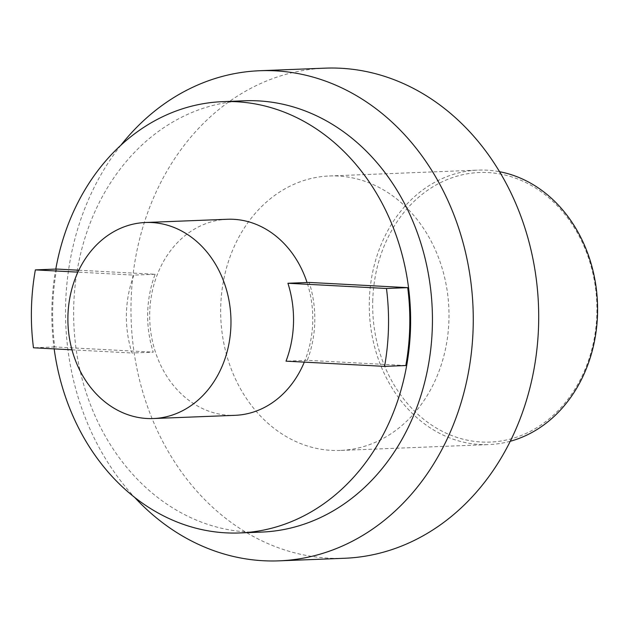 <?xml version="1.0" encoding="UTF-8"?>
<svg xmlns="http://www.w3.org/2000/svg" width="629" height="629" viewBox="0 0 629 629"><rect width="100%" height="100%" fill="white"/><g stroke="black" fill="none" stroke-linecap="round" stroke-linejoin="round"><path stroke-width="0.47" stroke-dasharray="3.15 2.36" d="M227.36 219.269A98.1 81.518 87.7 0 0 149.718 312.983A98.1 81.518 -92.3 0 0 235.097 415.321M304.294 362.131A98.1 81.518 -92.3 0 0 312.739 321.616A98.1 81.518 87.7 0 0 307.046 282.515M54.165 348.883A215.818 179.344 -92.3 0 1 51.9 307.801A215.818 179.344 87.7 0 1 55.792 269.086M405.823 365.543L307.29 360.323A100.554 83.555 -92.3 0 0 309.193 282.429M78.822 270.226L155.166 274.268A100.554 83.555 -92.3 0 0 153.264 352.161L131.996 353.003A100.554 83.555 87.7 0 1 133.906 275.109L77.917 272.145M56.634 269.047A214.843 178.526 -92.3 0 0 54.731 346.949L153.264 352.161M261.546 532.087A215.818 179.344 -92.3 0 1 73.711 306.936A215.818 179.344 87.7 0 1 244.539 100.782M120.823 145.299A245.247 203.796 87.7 0 0 65.62 304.994A245.247 203.796 -92.3 0 0 134.716 497.46M344.503 558.269A245.247 203.796 -92.3 0 1 131.052 302.415A245.247 203.796 87.7 0 1 325.169 68.152M340.25 450.443A137.342 114.124 -92.3 0 1 220.716 307.164A137.342 114.124 87.7 0 1 329.423 175.978A137.342 114.124 87.7 0 1 448.957 319.257A137.342 114.124 -92.3 0 1 340.25 450.443L488.843 444.585A137.342 114.124 87.7 0 1 369.317 301.307A137.342 114.124 87.7 0 1 478.016 170.113A137.342 114.124 87.7 0 1 499.599 171.725M372.714 301.362A134.889 112.088 87.7 0 1 488.088 172.574A134.889 112.088 87.7 0 1 596.874 313.234A134.889 112.088 87.7 0 1 481.5 442.022A134.889 112.088 87.7 0 1 372.714 301.362M510.229 441.275A137.342 114.124 87.7 0 1 488.843 444.585M307.29 360.323L286.022 361.164M71.973 349.826L131.996 353.003M155.166 274.268L133.906 275.109M54.731 346.949L33.463 347.782M329.423 175.978L478.016 170.113"/><path stroke-width="0.94" d="M145.566 222.501A98.1 81.518 87.7 0 0 67.924 316.206A98.1 81.518 -92.3 0 0 153.303 418.544A98.1 81.518 -92.3 0 0 230.945 324.839A98.1 81.518 87.7 0 0 145.566 222.501L227.36 219.269A98.1 81.518 87.7 0 1 307.046 282.515M153.303 418.544L235.097 415.321A98.1 81.518 -92.3 0 0 304.294 362.131M55.792 269.086A215.818 179.344 87.7 0 1 222.721 101.646A215.818 179.344 87.7 0 1 410.556 326.797A215.818 179.344 -92.3 0 1 239.735 532.952L261.546 532.087A215.818 179.344 -92.3 0 0 432.367 325.932A215.818 179.344 87.7 0 0 244.539 100.782L222.721 101.646M54.165 348.883A215.818 179.344 -92.3 0 0 239.735 532.952M384.563 366.377L405.823 365.543A214.843 178.526 -92.3 0 0 407.726 287.65L309.193 282.429L287.925 283.262A100.554 83.555 87.7 0 1 286.022 361.164L384.563 366.377A214.843 178.526 -92.3 0 0 386.465 288.483L287.925 283.262M78.822 270.226L56.634 269.047L35.366 269.888A214.843 178.526 -92.3 0 0 33.463 347.782L71.973 349.826M134.716 497.46A245.247 203.796 -92.3 0 0 279.064 560.848A245.247 203.796 -92.3 0 0 473.181 326.585A245.247 203.796 87.7 0 0 259.738 70.731L325.169 68.152A245.247 203.796 87.7 0 1 538.621 324.006A245.247 203.796 -92.3 0 1 344.503 558.269L279.064 560.848M120.823 145.299A245.247 203.796 87.7 0 1 259.738 70.731M499.599 171.725A137.342 114.124 87.7 0 1 597.55 313.391A137.342 114.124 87.7 0 1 510.229 441.275M407.726 287.65L386.465 288.483M77.917 272.145L35.366 269.888"/></g></svg>
